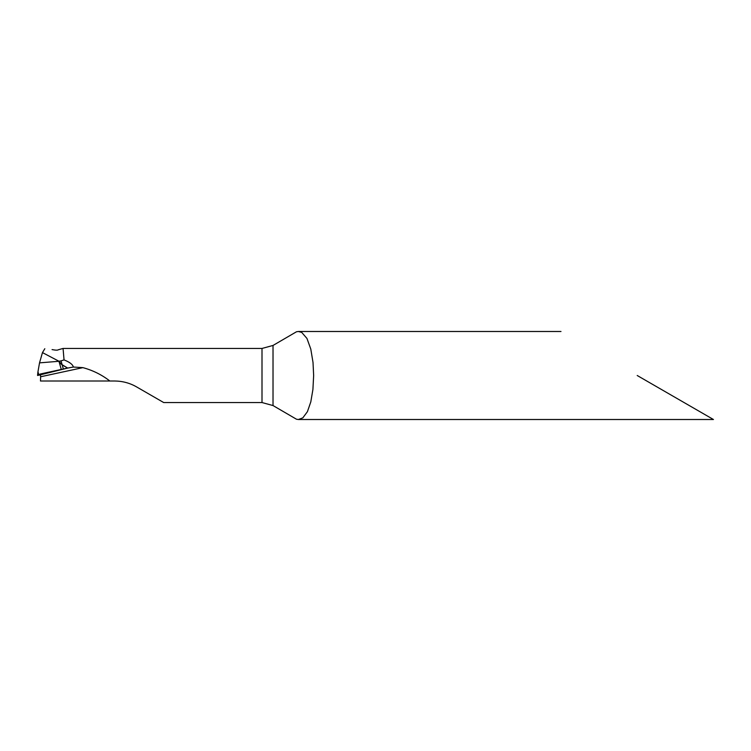 <?xml version="1.0" encoding="UTF-8"?>
<svg xmlns="http://www.w3.org/2000/svg" width="751" height="751" viewBox="0 0 751 751"><rect width="100%" height="100%" fill="white"/><g stroke="black" fill="none" stroke-linecap="round" stroke-linejoin="round"><path stroke-width="1.13" d="M37.86 372.749L38.001 375.387L37.925 371.98L39.531 362.864L58.944 361.287L61.31 369.539L38.93 375.171L37.954 371.783M38.001 375.387L38.93 375.171M63.366 369.041L67.665 368.074L62.183 364.911L63.366 369.041L61.31 369.539M66.745 368.281L67.665 368.074L61.291 364.207L62.183 364.911L61.019 360.874L58.944 361.287M39.531 362.864L42.469 352.604L59.029 361.278L61.291 364.207L59.029 361.278L42.469 352.604L44.816 348.717M58.315 349.769L63.065 348.445L64.042 359.898L61.019 360.874M64.042 359.898C69.646 362.113 72.763 364.488 73.382 367.042L67.665 368.074M713.45 419.509L298.4 419.509L296.495 419.236L273.017 405.549L262.005 402.555L163.699 402.555L136.569 386.896C129.857 383.038 122.526 381.076 114.565 381.001L40.479 381.001L40.638 376.758L82.901 367.643L73.382 367.042M40.291 374.007L37.559 375.444L38.93 375.171L67.665 368.074L40.291 374.007L40.638 376.758M63.065 348.445L262.005 348.445L273.017 345.451L296.495 331.764L298.4 331.491L301.714 332.402L306.943 338.419L310.792 349.065L313.017 362.48L313.646 375.5L312.914 389.487L310.801 401.898L307.412 411.679L302.841 417.838L298.4 419.509M637.214 375.5L713.45 419.509L637.214 375.5M109.834 381.001C101.798 374.768 92.814 370.309 82.901 367.643M62.708 369.145L61.291 369.454M273.017 345.451L273.017 405.549M262.005 348.445L262.005 402.555M37.888 372.271L37.55 375.434M52.063 349.59C55.705 350.295 57.789 350.341 58.306 349.75M560.988 331.491L298.4 331.491"/></g></svg>
